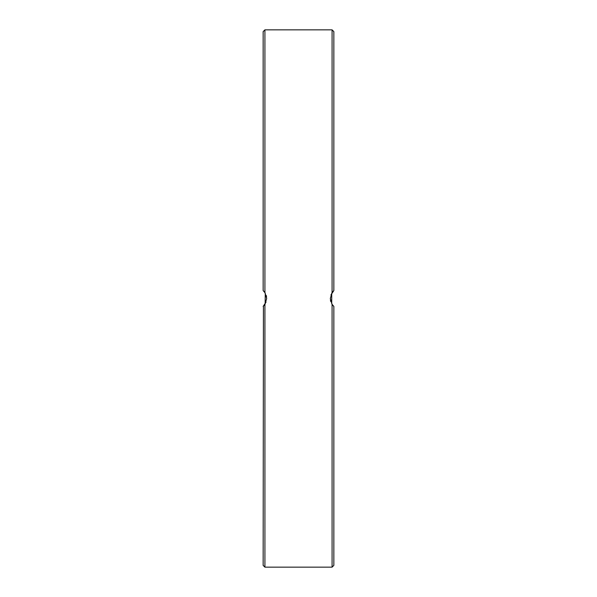 <?xml version="1.0" encoding="UTF-8"?>
<svg xmlns="http://www.w3.org/2000/svg" width="597" height="597" viewBox="0 0 597 597"><rect width="100%" height="100%" fill="white"/><g stroke="black" fill="none" stroke-linecap="round" stroke-linejoin="round"><path stroke-width="0.9" d="M332.708 305.209L331.731 303.783L331.731 293.209L332.999 291.448M332.081 304.366L332.081 567.15L333.85 565.381L333.85 306.403L332.081 304.366L330.313 298.5L332.081 292.634L333.85 290.597L333.85 268.419L333.85 290.597L330.932 294.933M333.85 268.419L333.85 31.619L333.85 290.597L333.357 291.067M263.15 92.169L263.15 112.699M263.15 238.725L263.15 267.284M330.41 299.933L330.798 301.657M331.865 304.022L333.357 305.933M265.135 304.022L265.269 293.209L264.292 291.791M263.21 290.649L264.919 292.634L264.919 29.85L263.15 31.619L263.15 290.597L264.919 292.634L266.687 298.5L264.919 304.366L263.15 306.403L266.068 302.067M266.59 297.067L266.202 295.343M265.135 292.978L263.643 291.067M265.269 303.791L264.001 305.552M264.919 304.366L264.919 567.15L263.15 565.381L263.426 306.149M333.85 565.381L333.85 411.602M333.85 441.295L333.85 475.137M333.85 504.831L333.85 509.525M333.85 87.475L333.85 92.169M333.85 121.863L333.85 155.705M333.85 185.398L333.85 238.725M264.919 29.85L332.081 29.85L332.081 292.634M264.919 567.15L332.081 567.15M332.081 29.85L333.85 31.619"/></g></svg>
